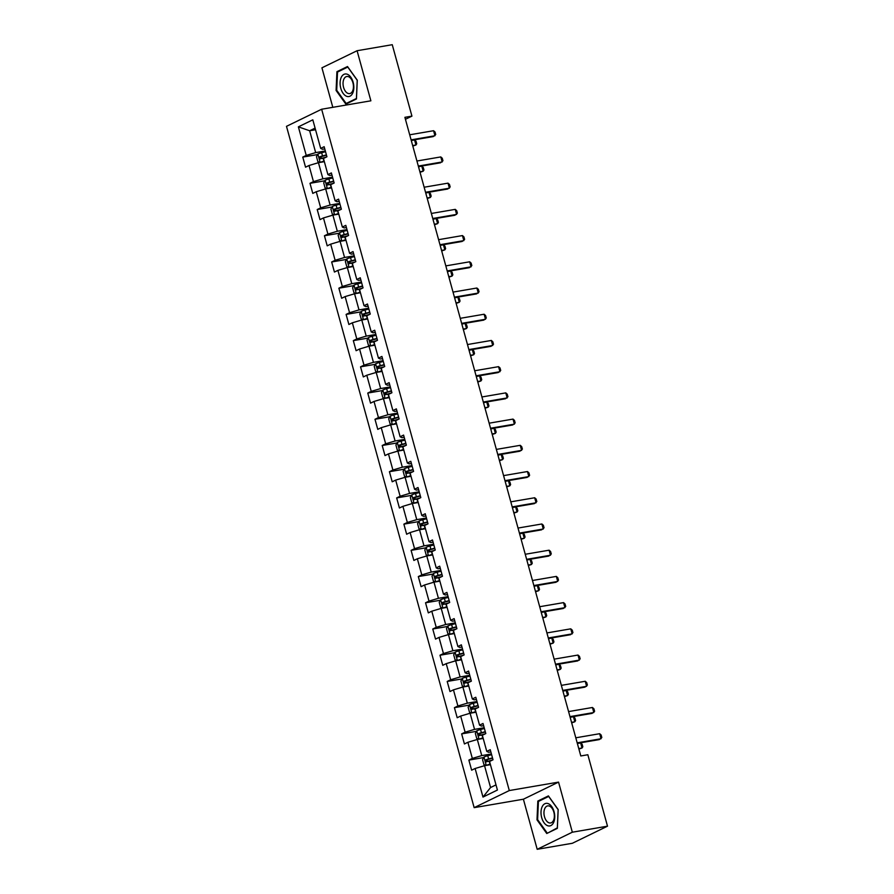 <?xml version="1.0" encoding="UTF-8"?>
<svg xmlns="http://www.w3.org/2000/svg" width="894" height="894" viewBox="0 0 894 894"><rect width="100%" height="100%" fill="white"/><g stroke="black" fill="none" stroke-linecap="round" stroke-linejoin="round"><path stroke-width="1.34" d="M537.193 849.3L572.339 832.202L558.549 782.116L523.392 799.214L537.193 849.3L572.361 843.277L607.507 826.179L587.839 754.748L580.798 755.955L404.893 117.326L411.933 116.131L392.254 44.7L357.086 50.723L321.929 67.821L332.814 107.325M523.392 799.214L474.155 807.651L286.493 126.333L321.639 109.236L509.301 790.553L474.155 807.651M298.373 126.847L306.24 155.411L302.775 157.098L305.547 167.189L309.022 165.502L313.459 181.627L309.994 183.315L312.777 193.406L316.241 191.718L320.689 207.844L317.214 209.531L319.996 219.622L323.46 217.935L327.908 234.072L324.444 235.748L327.215 245.839L330.679 244.151L335.127 260.288L331.663 261.976L334.434 272.055L337.91 270.368L342.346 286.505L338.882 288.192L341.664 298.272L345.129 296.584L349.565 312.721L346.101 314.409L348.883 324.488L352.348 322.801L356.795 338.938L353.32 340.625L356.103 350.705L359.567 349.018L364.014 365.154L360.55 366.842L363.322 376.922L366.786 375.234L371.233 391.371L367.769 393.058L370.541 403.138L374.016 401.451L378.453 417.587L374.988 419.275L377.771 429.355L381.235 427.667L385.683 443.804L382.207 445.491L384.99 455.571L388.454 453.884L392.902 470.021L389.426 471.708L392.209 481.788L395.673 480.1L400.121 496.237L396.657 497.924L399.428 508.004L402.903 506.328L407.34 522.454L403.876 524.141L406.647 534.232L410.123 532.545L414.559 548.67L411.095 550.358L413.877 560.449L417.342 558.761L421.789 574.887L418.314 576.574L421.096 586.665L424.561 584.978L429.008 601.103L425.544 602.791L428.315 612.882L431.78 611.194L436.227 627.331L432.763 629.007L435.534 639.098L439.01 637.411L443.446 653.548L439.982 655.235L442.765 665.315L446.229 663.627L450.665 679.764L447.201 681.451L449.984 691.531L453.448 689.844L457.896 705.981L454.42 707.668L457.203 717.748L460.667 716.06L465.115 732.197L461.65 733.885L464.422 743.964L467.886 742.277L472.334 758.414L468.869 760.101L471.641 770.181L475.116 768.494L482.983 797.068L497.422 790.039L489.554 761.476L493.019 759.788L490.247 749.697L486.772 751.385L482.335 735.259L485.8 733.572L483.017 723.481L479.553 725.168L475.105 709.031L478.581 707.355L475.798 697.264L472.334 698.952L467.886 682.815L471.361 681.127L468.579 671.048L465.115 672.735L460.667 656.598L464.131 654.911L461.36 644.831L457.884 646.518L453.448 630.382L456.912 628.694L454.141 618.614L450.665 620.302L446.229 604.165L449.693 602.478L446.911 592.398L443.446 594.085L438.999 577.949L442.474 576.261L439.692 566.181L436.227 567.869L431.78 551.732L435.244 550.045L432.472 539.965L429.008 541.652L424.561 525.516L428.025 523.828L425.253 513.748L421.778 515.436L417.342 499.299L420.806 497.612L418.023 487.532L414.559 489.219L410.123 473.082L413.587 471.395L410.804 461.315L407.34 463.003L402.892 446.866L406.368 445.178L403.585 435.087L400.121 436.775L395.673 420.649L399.137 418.962L396.366 408.871L392.902 410.558L388.454 394.433L391.918 392.745L389.147 382.654L385.672 384.342L381.235 368.216L384.699 366.529L381.917 356.438L378.453 358.125L374.005 342L377.48 340.312L374.698 330.221L371.233 331.909L366.786 315.772L370.261 314.085L367.479 304.005L364.014 305.692L359.567 289.555L363.031 287.868L360.26 277.788L356.784 279.476L352.348 263.339L355.812 261.651L353.041 251.572L349.565 253.259L345.129 237.122L348.593 235.435L345.81 225.355L342.346 227.042L337.898 210.906L341.374 209.218L338.591 199.138L335.127 200.826L330.679 184.689L334.144 183.002L331.372 172.922L327.908 174.609L323.46 158.473L326.925 156.785L324.153 146.705L320.678 148.393L312.811 119.818L298.373 126.847L309.648 130.759L315.671 152.606L325.315 150.952M486.772 751.385L488.605 752.267L490.851 751.888M491.409 753.944L481.765 755.598L477.318 739.461L483.218 738.455M472.334 758.414L481.765 755.598M467.886 742.277L477.318 739.461M479.553 725.168L481.385 726.051L483.62 725.671M484.19 727.727L474.546 729.381L470.099 713.244L475.988 712.239M465.115 732.197L474.546 729.381M460.667 716.06L470.099 713.244M472.334 698.952L474.155 699.834L476.401 699.454M476.971 701.511L467.316 703.165L462.88 687.028L468.769 686.022M457.896 705.981L467.316 703.165M453.448 689.844L462.88 687.028M465.115 672.735L466.936 673.618L469.182 673.238M469.752 675.294L460.097 676.948L455.649 660.811L461.55 659.806M450.665 679.764L460.097 676.948M446.229 663.627L455.649 660.811M457.884 646.518L459.717 647.401L461.963 647.021M462.522 649.078L452.878 650.731L448.43 634.595L454.331 633.589M443.446 653.548L452.878 650.731M439.01 637.411L448.43 634.595M450.665 620.302L452.498 621.185L454.733 620.805M455.303 622.861L445.659 624.515L441.211 608.378L447.112 607.372M436.227 627.331L445.659 624.515M431.78 611.194L441.211 608.378M443.446 594.085L445.279 594.968L447.514 594.588M448.084 596.644L438.429 598.298L433.992 582.162L439.882 581.156M429.008 601.103L438.429 598.298M424.561 584.978L433.992 582.162M436.227 567.869L438.049 568.752L440.295 568.372M440.865 570.428L431.21 572.082L426.773 555.945L432.662 554.939M421.789 574.887L431.21 572.082M417.342 558.761L426.773 555.945M429.008 541.652L430.83 542.535L433.076 542.155M433.646 544.211L423.991 545.865L419.543 529.729L425.443 528.723M414.559 548.67L423.991 545.865M410.123 532.545L419.543 529.729M421.778 515.436L423.611 516.319L425.857 515.927M426.416 517.995L416.772 519.649L412.324 503.512L418.224 502.506M407.34 522.454L416.772 519.649M402.903 506.328L412.324 503.512M414.559 489.219L416.392 490.102L418.627 489.711M419.197 491.778L409.553 493.432L405.105 477.295L410.994 476.278M400.121 496.237L409.553 493.432M395.673 480.1L405.105 477.295M407.34 463.003L409.161 463.885L411.408 463.494M411.978 465.562L402.322 467.204L397.886 451.079L403.775 450.062M392.902 470.021L402.322 467.204M388.454 453.884L397.886 451.079M400.121 436.775L401.942 437.669L404.189 437.278M404.758 439.345L395.103 440.988L390.656 424.862L396.556 423.845M385.683 443.804L395.103 440.988M381.235 427.667L390.656 424.862M392.902 410.558L394.723 411.452L396.97 411.061M397.539 413.117L387.884 414.771L383.437 398.646L389.337 397.629M378.453 417.587L387.884 414.771M374.016 401.451L383.437 398.646M385.672 384.342L387.504 385.236L389.75 384.845M390.309 386.901L380.665 388.555L376.218 372.429L382.118 371.412M371.233 391.371L380.665 388.555M366.786 375.234L376.218 372.429M378.453 358.125L380.285 359.008L382.52 358.628M383.09 360.684L373.446 362.338L368.998 346.202L374.888 345.196M364.014 365.154L373.446 362.338M359.567 349.018L368.998 346.202M371.233 331.909L373.055 332.791L375.301 332.412M375.871 334.468L366.216 336.122L361.779 319.985L367.669 318.979M356.795 338.938L366.216 336.122M352.348 322.801L361.779 319.985M364.014 305.692L365.836 306.575L368.082 306.195M368.652 308.251L358.997 309.905L354.549 293.768L360.45 292.763M349.565 312.721L358.997 309.905M345.129 296.584L354.549 293.768M356.784 279.476L358.617 280.358L360.863 279.978M361.422 282.035L351.778 283.689L347.33 267.552L353.231 266.546M342.346 286.505L351.778 283.689M337.91 270.368L347.33 267.552M349.565 253.259L351.398 254.142L353.633 253.762M354.203 255.818L344.559 257.472L340.111 241.335L346.012 240.33M335.127 260.288L344.559 257.472M330.679 244.151L340.111 241.335M342.346 227.042L344.179 227.925L346.414 227.545M346.984 229.602L337.329 231.255L332.892 215.119L338.781 214.113M327.908 234.072L337.329 231.255M323.46 217.935L332.892 215.119M335.127 200.826L336.949 201.709L339.195 201.329M339.765 203.385L330.109 205.039L325.673 188.902L331.562 187.896M320.689 207.844L330.109 205.039M316.241 191.718L325.673 188.902M327.908 174.609L329.73 175.492L331.976 175.112M332.546 177.168L322.89 178.822L318.443 162.686L324.343 161.68M313.459 181.627L322.89 178.822M309.022 165.502L318.443 162.686M320.678 148.393L322.51 149.276L324.757 148.896M315.548 129.742L309.648 130.759L315.09 128.11M306.24 155.411L315.671 152.606M572.339 832.202L607.507 826.179M558.549 782.116L509.301 790.553M321.639 109.236L370.876 100.81L357.086 50.723M405.429 119.282L411.933 116.131M490.437 764.672L484.537 765.689L490.56 787.536L496.002 784.887M482.983 797.068L490.56 787.536M475.116 768.494L484.537 765.689M302.775 157.098L317.616 154.561M309.994 183.315L324.835 180.778M317.214 209.531L332.054 206.995M324.444 235.748L339.273 233.211M331.663 261.976L346.503 259.428M338.882 288.192L353.722 285.644M346.101 314.409L360.941 311.861M353.32 340.625L368.16 338.077M360.55 366.842L375.391 364.294M367.769 393.058L382.61 390.522M374.988 419.275L389.829 416.738M382.207 445.491L397.048 442.955M389.426 471.708L404.267 469.171M396.657 497.924L411.497 495.388M403.876 524.141L418.716 521.604M411.095 550.358L425.935 547.821M418.314 576.574L433.154 574.037M425.544 602.791L440.373 600.254M432.763 629.007L447.603 626.471M439.982 655.235L454.822 652.687M447.201 681.451L462.042 678.904M454.42 707.668L469.261 705.12M461.65 733.885L476.491 731.337M468.869 760.101L483.71 757.553M336.099 90.473L345.855 104.117L356.449 98.966L357.276 80.169L347.509 66.525L336.926 71.676L336.099 90.473L336.77 90.361M557.353 828.347L558.18 809.551L548.413 795.906L537.83 801.058L537.003 819.854L546.759 833.499L557.353 828.347M339.016 71.319L336.926 71.676M537.685 819.731L537.003 819.854M539.92 800.7L537.83 801.058M409.709 134.793L433.568 130.714L435.032 131.999L435.724 134.525L433.244 136.581L411.24 140.358M433.568 130.714L434.953 135.754L411.095 139.844M320.387 162.35A4.66 0.637 -15.4 0 1 323.963 161.143L324.176 161.088M322.231 162.037L324.265 161.378M320.119 162.395L317.862 161.669L316.476 156.629L317.906 154.025A4.66 0.637 -15.4 0 1 321.65 152.74L325.528 151.701M326.411 154.897L322.533 155.936A4.66 0.637 164.6 0 0 319.672 156.841L320.231 158.864A4.66 0.637 -15.4 0 1 323.08 157.947L326.321 157.076M322.253 158.517C320.857 158.283 320.678 157.601 321.695 156.495L326.489 155.187M412.816 146.068L415.956 144.996L414.57 139.956L411.285 140.514M414.57 139.956L416.034 141.252L416.727 143.766L415.956 144.996L412.67 145.554M346.481 96.239A11.432 6.694 -99.7 0 0 353.823 88.137A11.432 6.694 -99.7 0 0 347.453 74.314A11.432 6.694 -99.7 0 0 340.111 82.416A11.432 6.694 -99.7 0 0 346.481 96.239M347.889 93.356A8.661 5.062 -99.7 0 0 349.71 93.591A8.661 5.062 -99.7 0 0 353.421 85.723A8.661 5.062 -99.7 0 0 348.615 76.75A8.661 5.062 -99.7 0 0 346.783 76.515A8.661 5.062 -99.7 0 0 343.072 84.394A8.661 5.062 -99.7 0 0 347.889 93.356M337.507 72.056L347.766 67.061L357.22 80.281L356.427 98.496L346.168 103.48L336.714 90.26L337.507 72.056M347.699 103.223L346.168 103.48M554.045 811.651A11.432 6.694 -99.7 0 0 544.859 803.728A11.432 6.694 -99.7 0 0 541.697 817.652A11.432 6.694 -99.7 0 0 550.883 825.575A11.432 6.694 -99.7 0 0 554.045 811.651M553.833 812.154A8.661 5.062 -99.7 0 0 547.687 805.896A8.661 5.062 -99.7 0 0 544.48 816.703A8.661 5.062 -99.7 0 0 550.615 822.972A8.661 5.062 -99.7 0 0 553.833 812.154M547.072 832.862L537.618 819.642L538.411 801.437L548.67 796.442L558.124 809.662L557.331 827.866L548.603 832.593M416.928 161.009L440.787 156.931L442.251 158.227L442.955 160.741L440.474 162.797L418.459 166.575M440.787 156.931L442.184 161.97L418.314 166.06M424.147 187.226L448.017 183.147L449.481 184.443L450.174 186.958L447.693 189.014L425.678 192.791M448.017 183.147L449.403 188.187L425.533 192.277M327.606 188.567A4.66 0.637 -15.4 0 1 331.182 187.36L331.395 187.304M329.45 188.254L331.484 187.606M325.092 180.309L327.383 188.612L325.081 187.896L323.695 182.845L325.125 180.242A4.66 0.637 -15.4 0 1 328.869 178.956L332.747 177.917M333.63 181.113L329.752 182.153A4.66 0.637 164.6 0 0 326.891 183.058L327.45 185.08A4.66 0.637 -15.4 0 1 330.299 184.164L333.551 183.292M329.473 184.734C328.076 184.499 327.897 183.818 328.925 182.711L333.708 181.415M420.035 172.296L423.175 171.212L421.789 166.172L418.504 166.731M421.789 166.172L423.253 167.469L423.946 169.983L423.175 171.212L419.889 171.771M334.825 214.783A4.66 0.637 -15.4 0 1 338.401 213.577L338.625 213.521M336.669 214.471L338.703 213.822M332.311 206.525L334.602 214.828L332.3 214.113L330.914 209.062L332.356 206.458A4.66 0.637 -15.4 0 1 336.088 205.173L339.966 204.134M340.849 207.33L336.971 208.369A4.66 0.637 164.6 0 0 334.121 209.274L334.669 211.297A4.66 0.637 -15.4 0 1 337.53 210.381L340.77 209.509M336.692 210.95C335.306 210.716 335.116 210.034 336.144 208.928L340.927 207.631M427.254 198.513L430.405 197.429L429.008 192.389L425.723 192.948M429.008 192.389L430.472 193.685L431.165 196.199L430.405 197.429L427.108 197.999M431.366 213.454L455.236 209.364L456.7 210.66L457.393 213.174L454.912 215.242L432.897 219.008M455.236 209.364L456.622 214.404L432.763 218.494M438.596 239.67L462.455 235.58L463.919 236.876L464.612 239.391L462.131 241.458L440.127 245.224M462.455 235.58L463.841 240.62L439.982 244.71M445.815 265.887L469.674 261.797L471.138 263.093L471.831 265.607L469.361 267.675L447.346 271.441M469.674 261.797L471.071 266.837L447.201 270.927M342.056 241A4.66 0.637 -15.4 0 1 345.632 239.793L345.844 239.737M343.888 240.687L345.922 240.039M341.787 241.056L339.519 240.33L338.133 235.278L339.575 232.675A4.66 0.637 -15.4 0 1 343.307 231.39L347.185 230.35M348.068 233.546L344.19 234.586A4.66 0.637 164.6 0 0 341.34 235.491L341.888 237.513A4.66 0.637 -15.4 0 1 344.749 236.597L347.989 235.725M343.922 237.167C342.525 236.932 342.335 236.262 343.363 235.144L348.157 233.848M434.473 224.729L437.624 223.645L436.238 218.605L432.942 219.164M436.238 218.605L437.702 219.902L438.395 222.416L437.624 223.645L434.339 224.215M349.275 267.228A4.66 0.637 -15.4 0 1 352.851 266.01L353.063 265.954M351.118 266.904L353.152 266.256M349.006 267.272L346.749 266.546L345.352 261.506L346.794 258.891A4.66 0.637 -15.4 0 1 350.537 257.606L354.415 256.567M355.287 259.763L351.409 260.802A4.66 0.637 164.6 0 0 348.559 261.718L349.118 263.73A4.66 0.637 -15.4 0 1 351.968 262.814L355.209 261.953M351.141 263.384C349.744 263.149 349.565 262.478 350.582 261.361L355.376 260.065M441.703 250.946L444.843 249.862L443.458 244.822L440.172 245.381M443.458 244.822L444.921 246.118L445.614 248.633L444.843 249.862L441.558 250.432M356.494 293.444A4.66 0.637 -15.4 0 1 360.07 292.226L360.282 292.17M358.338 293.12L360.371 292.472M356.225 293.489L353.968 292.763L352.582 287.723L354.013 285.119A4.66 0.637 -15.4 0 1 357.756 283.823L361.634 282.783M362.517 285.979L358.639 287.019A4.66 0.637 164.6 0 0 355.778 287.935L356.337 289.947A4.66 0.637 -15.4 0 1 359.187 289.03L362.428 288.17M358.36 289.6C356.963 289.365 356.784 288.695 357.801 287.589L362.595 286.281M448.922 277.162L452.062 276.078L450.677 271.038L447.391 271.608M450.677 271.038L452.14 272.335L452.833 274.86L452.062 276.078L448.777 276.648M453.034 292.103L476.893 288.013L478.357 289.31L479.061 291.824L476.58 293.891L454.565 297.657M476.893 288.013L478.29 293.053L454.42 297.143M363.713 319.661A4.66 0.637 -15.4 0 1 367.289 318.443L367.512 318.387M365.557 319.337L367.59 318.689M361.198 311.391L363.489 319.694L361.187 318.979L359.801 313.939L361.232 311.336A4.66 0.637 -15.4 0 1 364.976 310.039L368.853 309M369.736 312.196L365.858 313.235A4.66 0.637 164.6 0 0 362.998 314.152L363.556 316.163A4.66 0.637 -15.4 0 1 366.417 315.247L369.658 314.386M365.579 315.817C364.193 315.582 364.003 314.911 365.031 313.805L369.814 312.498M456.141 303.379L459.281 302.295L457.896 297.255L454.61 297.825M457.896 297.255L459.36 298.551L460.052 301.077L459.281 302.295L455.996 302.865M460.254 318.32L484.123 314.23L485.587 315.526L486.28 318.052L483.799 320.108L461.785 323.874M484.123 314.23L485.509 319.27L461.65 323.36M370.943 345.877A4.66 0.637 -15.4 0 1 374.508 344.659L374.731 344.603M372.776 345.565L374.809 344.905M370.675 345.922L368.406 345.196L367.021 340.156L368.462 337.552A4.66 0.637 -15.4 0 1 372.195 336.256L376.072 335.216M376.955 338.413L373.077 339.452A4.66 0.637 164.6 0 0 370.228 340.368L370.775 342.38A4.66 0.637 -15.4 0 1 373.636 341.474L376.877 340.603M372.809 342.033C371.412 341.799 371.222 341.128 372.25 340.022L377.033 338.714M463.36 329.595L466.512 328.511L465.115 323.472L461.829 324.041M465.115 323.472L466.579 324.768L467.283 327.293L466.512 328.511L463.226 329.081M467.484 344.536L491.342 340.446L492.806 341.743L493.499 344.268L491.018 346.324L469.004 350.09M491.342 340.446L492.728 345.486L468.869 349.576M378.162 372.094A4.66 0.637 -15.4 0 1 381.738 370.876L381.95 370.82M379.995 371.781L382.029 371.122M377.894 372.139L375.636 371.412L374.24 366.372L375.681 363.769A4.66 0.637 -15.4 0 1 379.425 362.472L383.302 361.433M384.174 364.629L380.296 365.668A4.66 0.637 164.6 0 0 377.447 366.585L378.006 368.596A4.66 0.637 -15.4 0 1 380.855 367.691L384.096 366.819M380.028 368.25C378.631 368.015 378.441 367.345 379.469 366.238L384.264 364.931M470.579 355.812L473.731 354.739L472.345 349.688L469.048 350.258M472.345 349.688L473.809 350.984L474.502 353.51L473.731 354.739L470.445 355.298M474.703 370.753L498.561 366.663L500.025 367.959L500.718 370.485L498.237 372.541L476.234 376.307M498.561 366.663L499.947 371.703L476.089 375.793M385.381 398.311A4.66 0.637 -15.4 0 1 388.957 397.092L389.169 397.037M387.225 397.998L389.259 397.338M385.113 398.355L382.856 397.629L381.459 392.589L382.9 389.985A4.66 0.637 -15.4 0 1 386.644 388.689L390.522 387.65M391.393 390.846L387.515 391.885A4.66 0.637 164.6 0 0 384.666 392.801L385.225 394.813A4.66 0.637 -15.4 0 1 388.074 393.908L391.315 393.036M387.247 394.466C385.85 394.232 385.672 393.561 386.689 392.455L391.483 391.147M477.809 382.029L480.95 380.956L479.564 375.905L476.278 376.475M479.564 375.905L481.028 377.201L481.721 379.726L480.95 380.956L477.664 381.514M481.922 396.97L505.781 392.879L507.244 394.176L507.937 396.701L505.468 398.758L483.453 402.523M505.781 392.879L507.177 397.931L483.308 402.009M392.6 424.527A4.66 0.637 -15.4 0 1 396.176 423.309L396.388 423.253M394.444 424.214L396.478 423.555M392.343 424.572L390.075 423.845L388.689 418.805L390.119 416.202A4.66 0.637 -15.4 0 1 393.863 414.917L397.741 413.877M398.623 417.062L394.746 418.101A4.66 0.637 164.6 0 0 391.885 419.018L392.444 421.029A4.66 0.637 -15.4 0 1 395.293 420.124L398.545 419.252M394.466 420.683C393.069 420.448 392.891 419.778 393.908 418.671L398.702 417.364M485.029 408.245L488.169 407.172L486.783 402.132L483.498 402.691M486.783 402.132L488.247 403.417L488.94 405.943L488.169 407.172L484.883 407.731M489.141 423.186L513.011 419.096L514.475 420.392L515.168 422.918L512.687 424.974L490.672 428.74M513.011 419.096L514.396 424.147L490.527 428.226M399.819 450.744A4.66 0.637 -15.4 0 1 403.395 449.537L403.619 449.47M401.663 450.431L403.697 449.771M399.562 450.788L397.294 450.062L395.908 445.022L397.349 442.418A4.66 0.637 -15.4 0 1 401.082 441.133L404.96 440.094M405.842 443.279L401.965 444.318A4.66 0.637 164.6 0 0 399.115 445.234L399.663 447.246A4.66 0.637 -15.4 0 1 402.523 446.341L405.764 445.469M401.685 446.899C400.3 446.665 400.11 445.994 401.138 444.888L405.921 443.58M492.248 434.462L495.399 433.389L494.002 428.349L490.717 428.908M494.002 428.349L495.466 429.634L496.159 432.16L495.399 433.389L492.102 433.948M496.36 449.403L520.23 445.324L521.694 446.609L522.387 449.134L519.906 451.191L497.891 454.957M520.23 445.324L521.615 450.364L497.757 454.443M407.049 476.96A4.66 0.637 -15.4 0 1 410.625 475.753L410.838 475.686M408.882 476.647L410.916 475.988M406.781 477.005L404.513 476.278L403.127 471.239L404.569 468.635A4.66 0.637 -15.4 0 1 408.301 467.35L412.179 466.31M413.062 469.495L409.184 470.535A4.66 0.637 164.6 0 0 406.334 471.451L406.882 473.474A4.66 0.637 -15.4 0 1 409.743 472.557L412.983 471.686M408.916 473.127C407.519 472.881 407.329 472.211 408.357 471.104L413.151 469.797M499.467 460.678L502.618 459.605L501.232 454.565L497.936 455.124M501.232 454.565L502.685 455.851L503.389 458.376L502.618 459.605L499.333 460.164M503.59 475.619L527.449 471.54L528.913 472.825L529.606 475.351L527.125 477.407L505.121 481.173M527.449 471.54L528.835 476.58L504.976 480.659M414.268 503.177A4.66 0.637 -15.4 0 1 417.844 501.97L418.057 501.903M416.112 502.864L418.135 502.204M414 503.221L411.743 502.495L410.346 497.455L411.788 494.851A4.66 0.637 -15.4 0 1 415.531 493.566L419.409 492.527M420.281 495.712L416.403 496.751A4.66 0.637 164.6 0 0 413.553 497.667L414.112 499.69A4.66 0.637 -15.4 0 1 416.962 498.774L420.202 497.902M416.135 499.344C414.738 499.098 414.548 498.427 415.576 497.321L420.37 496.014M506.697 486.895L509.837 485.822L508.451 480.782L505.166 481.341M508.451 480.782L509.915 482.078L510.608 484.593L509.837 485.822L506.552 486.381M510.809 501.836L534.668 497.757L536.132 499.042L536.825 501.568L534.344 503.624L512.34 507.401M534.668 497.757L536.054 502.797L512.195 506.876M421.487 529.393A4.66 0.637 -15.4 0 1 425.063 528.186L425.276 528.13M423.331 529.08L425.365 528.421M418.973 521.135L421.253 529.438L418.962 528.712L417.576 523.672L419.007 521.068A4.66 0.637 -15.4 0 1 422.75 519.783L426.628 518.743M427.511 521.94L423.633 522.979A4.66 0.637 164.6 0 0 420.772 523.884L421.331 525.907A4.66 0.637 -15.4 0 1 424.181 524.99L427.421 524.119M423.354 525.56C421.957 525.314 421.778 524.644 422.795 523.538L427.589 522.23M513.916 513.111L517.056 512.038L515.67 506.999L512.385 507.557M515.67 506.999L517.134 508.295L517.827 510.809L517.056 512.038L513.771 512.597M518.028 528.052L541.887 523.973L543.351 525.27L544.055 527.784L541.574 529.84L519.559 533.617M541.887 523.973L543.284 529.013L519.414 533.103M428.707 555.61A4.66 0.637 -15.4 0 1 432.283 554.403L432.495 554.347M430.55 555.297L432.584 554.649M428.449 555.655L426.181 554.928L424.795 549.888L426.226 547.284A4.66 0.637 -15.4 0 1 429.969 545.999L433.847 544.96M434.73 548.156L430.852 549.195A4.66 0.637 164.6 0 0 427.991 550.101L428.55 552.123A4.66 0.637 -15.4 0 1 431.4 551.207L434.652 550.335M430.573 551.777C429.176 551.542 428.997 550.86 430.025 549.754L434.808 548.447M521.135 539.328L524.275 538.255L522.889 533.215L519.604 533.774M522.889 533.215L524.353 534.511L525.046 537.026L524.275 538.255L520.99 538.814M525.247 554.269L549.117 550.19L550.581 551.486L551.274 554.001L548.793 556.057L526.778 559.834M549.117 550.19L550.503 555.23L526.633 559.32M435.926 581.826A4.66 0.637 -15.4 0 1 439.502 580.619L439.725 580.564M437.769 581.513L439.803 580.865M435.669 581.871L433.4 581.156L432.014 576.105L433.456 573.501A4.66 0.637 -15.4 0 1 437.188 572.216L441.066 571.177M441.949 574.373L438.071 575.412A4.66 0.637 164.6 0 0 435.222 576.317L435.769 578.34A4.66 0.637 -15.4 0 1 438.63 577.423L441.871 576.552M437.792 577.993C436.406 577.759 436.216 577.077 437.244 575.971L442.027 574.674M528.354 565.556L531.505 564.472L530.108 559.432L526.823 559.99M530.108 559.432L531.572 560.728L532.265 563.242L531.505 564.472L528.209 565.03M532.466 580.497L556.336 576.406L557.8 577.703L558.493 580.217L556.012 582.273L533.997 586.051M556.336 576.406L557.722 581.446L533.863 585.536M443.156 608.043A4.66 0.637 -15.4 0 1 446.732 606.836L446.944 606.78M444.988 607.73L447.022 607.082M442.888 608.088L440.619 607.372L439.233 602.321L440.675 599.718A4.66 0.637 -15.4 0 1 444.407 598.432L448.285 597.393M449.168 600.589L445.29 601.628A4.66 0.637 164.6 0 0 442.441 602.534L442.999 604.556A4.66 0.637 -15.4 0 1 445.849 603.64L449.09 602.768M445.022 604.21C443.625 603.975 443.435 603.305 444.463 602.187L449.257 600.891M535.573 591.772L538.724 590.688L537.339 585.648L534.042 586.207M537.339 585.648L538.803 586.945L539.495 589.459L538.724 590.688L535.439 591.258M539.697 606.713L563.555 602.623L565.019 603.919L565.712 606.434L563.231 608.501L541.228 612.267M563.555 602.623L564.941 607.663L541.082 611.753M450.375 634.259A4.66 0.637 -15.4 0 1 453.951 633.053L454.163 632.997M452.219 633.947L454.253 633.298M447.86 626.001L450.14 634.304L447.849 633.589L446.452 628.549L447.894 625.934A4.66 0.637 -15.4 0 1 451.638 624.649L455.515 623.61M456.387 626.806L452.509 627.845A4.66 0.637 164.6 0 0 449.66 628.75L450.218 630.773A4.66 0.637 -15.4 0 1 453.068 629.857L456.309 628.996M452.241 630.426C450.844 630.192 450.665 629.521 451.682 628.404L456.476 627.107M542.803 617.989L545.943 616.905L544.558 611.865L541.272 612.424M544.558 611.865L546.022 613.161L546.715 615.675L545.943 616.905L542.658 617.475M546.916 632.93L570.774 628.84L572.238 630.136L572.931 632.65L570.461 634.718L548.447 638.484M570.774 628.84L572.171 633.88L548.301 637.97M457.594 660.487A4.66 0.637 -15.4 0 1 461.17 659.269L461.382 659.213M459.438 660.163L461.472 659.515M457.326 660.532L455.068 659.806L453.683 654.766L455.113 652.151A4.66 0.637 -15.4 0 1 458.857 650.866L462.734 649.826M463.617 653.022L459.739 654.062A4.66 0.637 164.6 0 0 456.879 654.978L457.437 656.989A4.66 0.637 -15.4 0 1 460.287 656.073L463.528 655.213M459.46 656.643C458.063 656.408 457.884 655.738 458.901 654.631L463.695 653.324M550.022 644.205L553.163 643.121L551.777 638.081L548.491 638.651M551.777 638.081L553.241 639.378L553.934 641.892L553.163 643.121L549.877 643.691M554.135 659.146L577.993 655.056L579.457 656.352L580.161 658.867L577.68 660.934L555.666 664.7M577.993 655.056L579.39 660.096L555.52 664.186M464.813 686.704A4.66 0.637 -15.4 0 1 468.389 685.486L468.612 685.43M466.657 686.38L468.691 685.732M464.556 686.748L462.287 686.022L460.902 680.982L462.332 678.378A4.66 0.637 -15.4 0 1 466.076 677.082L469.953 676.043M470.836 679.239L466.959 680.278A4.66 0.637 164.6 0 0 464.098 681.194L464.656 683.206A4.66 0.637 -15.4 0 1 467.517 682.29L470.758 681.429M466.679 682.86C465.293 682.625 465.103 681.954 466.132 680.848L470.914 679.541M557.241 670.422L560.393 669.338L558.996 664.298L555.71 664.868M558.996 664.298L560.46 665.594L561.153 668.12L560.393 669.338L557.096 669.908M561.354 685.363L585.224 681.273L586.688 682.569L587.38 685.095L584.899 687.151L562.885 690.917M585.224 681.273L586.609 686.313L562.751 690.403M472.043 712.92A4.66 0.637 -15.4 0 1 475.608 711.702L475.832 711.646M473.876 712.596L475.91 711.948M471.775 712.965L469.506 712.239L468.121 707.199L469.562 704.595A4.66 0.637 -15.4 0 1 473.295 703.299L477.172 702.259M478.055 705.455L474.178 706.495A4.66 0.637 164.6 0 0 471.328 707.411L471.876 709.423A4.66 0.637 -15.4 0 1 474.736 708.506L477.977 707.646M473.909 709.076C472.513 708.841 472.323 708.171 473.351 707.065L478.134 705.757M564.46 696.638L567.612 695.554L566.215 690.514L562.929 691.084M566.215 690.514L567.679 691.811L568.383 694.336L567.612 695.554L564.326 696.124M568.584 711.579L592.443 707.489L593.907 708.786L594.599 711.311L592.119 713.367L570.104 717.133M592.443 707.489L593.828 712.529L569.97 716.619M479.262 739.137A4.66 0.637 -15.4 0 1 482.838 737.919L483.051 737.863M481.095 738.824L483.129 738.165M476.748 730.879L479.028 739.17L476.737 738.455L475.34 733.415L476.781 730.811A4.66 0.637 -15.4 0 1 480.525 729.515L484.403 728.476M485.274 731.672L481.397 732.711A4.66 0.637 164.6 0 0 478.547 733.628L479.106 735.639A4.66 0.637 -15.4 0 1 481.955 734.734L485.196 733.862M481.128 735.293C479.732 735.058 479.542 734.387 480.57 733.281L485.364 731.974M571.679 722.855L574.831 721.782L573.445 716.731L570.16 717.301M573.445 716.731L574.909 718.027L575.602 720.553L574.831 721.782L571.545 722.341M575.803 737.796L599.662 733.706L601.126 735.002L601.818 737.528L599.338 739.584L577.334 743.35M599.662 733.706L601.047 738.746L577.189 742.836M486.481 765.353A4.66 0.637 -15.4 0 1 490.057 764.135L490.27 764.079M488.325 765.04L490.359 764.381M483.967 757.095L486.247 765.387L483.956 764.672L482.559 759.632L484 757.028A4.66 0.637 -15.4 0 1 487.744 755.732L491.622 754.692M492.493 757.889L488.616 758.928A4.66 0.637 164.6 0 0 485.766 759.844L486.325 761.856A4.66 0.637 -15.4 0 1 489.174 760.95L492.415 760.079M488.347 761.509C486.951 761.275 486.772 760.604 487.789 759.498L492.583 758.19M578.91 749.071L582.05 747.999L580.664 742.948L577.379 743.517M580.664 742.948L582.128 744.244L582.821 746.769L582.05 747.999L578.764 748.557M317.873 154.092L320.153 162.395M323.08 157.947L323.963 161.143M321.65 152.74L322.533 155.936M321.695 156.495L319.672 156.841M330.299 184.164L331.182 187.36M328.869 178.956L329.752 182.153M328.925 182.711L326.891 183.058M337.53 210.381L338.401 213.577M336.088 205.173L336.971 208.369M336.144 208.928L334.121 209.274M339.541 232.742L341.821 241.045M344.749 236.597L345.632 239.793M343.307 231.39L344.19 234.586M343.363 235.144L341.34 235.491M346.76 258.958L349.04 267.261M351.968 262.814L352.851 266.01M350.537 257.606L351.409 260.802M350.582 261.361L348.559 261.718M353.979 285.175L356.27 293.478M359.187 289.03L360.07 292.226M357.756 283.823L358.639 287.019M357.801 287.589L355.778 287.935M366.417 315.247L367.289 318.443M364.976 310.039L365.858 313.235M365.031 313.805L362.998 314.152M368.417 337.608L370.708 345.911M373.636 341.474L374.508 344.659M372.195 336.256L373.077 339.452M372.25 340.022L370.228 340.368M375.648 363.836L377.927 372.127M380.855 367.691L381.738 370.876M379.425 362.472L380.296 365.668M379.469 366.238L377.447 366.585M382.867 390.052L385.146 398.344M388.074 393.908L388.957 397.092M386.644 388.689L387.515 391.885M386.689 392.455L384.666 392.801M390.086 416.269L392.377 424.561M395.293 420.124L396.176 423.309M393.863 414.917L394.746 418.101M393.908 418.671L391.885 419.018M397.305 442.485L399.596 450.788M402.523 446.341L403.395 449.537M401.082 441.133L401.965 444.318M401.138 444.888L399.115 445.234M404.524 468.702L406.815 477.005M409.743 472.557L410.625 475.753M408.301 467.35L409.184 470.535M408.357 471.104L406.334 471.451M411.754 494.918L414.034 503.221M416.962 498.774L417.844 501.97M415.531 493.566L416.403 496.751M415.576 497.321L413.553 497.667M424.181 524.99L425.063 528.186M422.75 519.783L423.633 522.979M422.795 523.538L420.772 523.884M426.192 547.351L428.483 555.655M431.4 551.207L432.283 554.403M429.969 545.999L430.852 549.195M430.025 549.754L427.991 550.101M433.411 573.568L435.702 581.871M438.63 577.423L439.502 580.619M437.188 572.216L438.071 575.412M437.244 575.971L435.222 576.317M440.641 599.785L442.921 608.088M445.849 603.64L446.732 606.836M444.407 598.432L445.29 601.628M444.463 602.187L442.441 602.534M453.068 629.857L453.951 633.053M451.638 624.649L452.509 627.845M451.682 628.404L449.66 628.75M455.08 652.218L457.37 660.521M460.287 656.073L461.17 659.269M458.857 650.866L459.739 654.062M458.901 654.631L456.879 654.978M462.299 678.434L464.589 686.737M467.517 682.29L468.389 685.486M466.076 677.082L466.959 680.278M466.132 680.848L464.098 681.194M469.518 704.651L471.808 712.954M474.736 708.506L475.608 711.702M473.295 703.299L474.178 706.495M473.351 707.065L471.328 707.411M481.955 734.734L482.838 737.919M480.525 729.515L481.397 732.711M480.57 733.281L478.547 733.628M489.174 760.95L490.057 764.135M487.744 755.732L488.616 758.928M487.789 759.498L485.766 759.844"/></g></svg>
